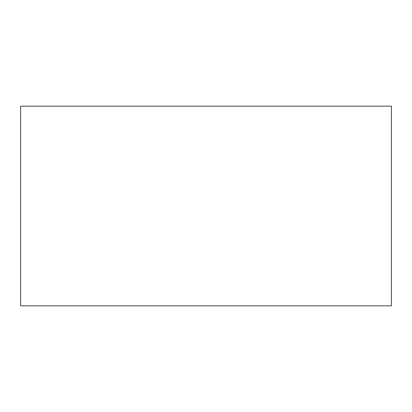 <?xml version="1.0" encoding="UTF-8"?>
<svg xmlns="http://www.w3.org/2000/svg" width="412" height="412" viewBox="0 0 412 412"><rect width="100%" height="100%" fill="white"/><g stroke="black" fill="none" stroke-linecap="round" stroke-linejoin="round"><path stroke-width="0.62" d="M391.4 305.833L20.6 305.833L391.4 305.833L391.4 106.167L20.6 106.167L391.4 106.167L391.4 305.833M20.6 106.167L20.6 305.833L20.6 106.167"/></g></svg>
